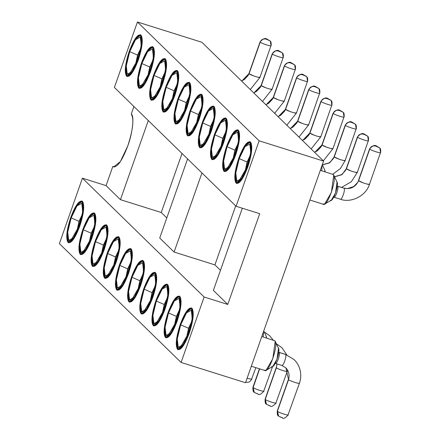 <?xml version="1.0" encoding="UTF-8"?>
<svg xmlns="http://www.w3.org/2000/svg" width="440" height="440" viewBox="0 0 440 440"><rect width="100%" height="100%" fill="white"/><g stroke="black" fill="none" stroke-linecap="round" stroke-linejoin="round"><path stroke-width="0.66" d="M127.793 145.865C132.611 133.166 134.519 115.682 131.263 114.076L133.925 106.513L131.263 114.076C134.206 119.037 133.05 129.63 127.793 145.865C121.853 161.43 116.864 168.289 112.827 166.43L114.615 166.991L112.827 166.43L113.647 166.936L120.384 161.59L127.793 145.865M201.883 42.273L323.576 161.09L245.526 382.723L181.077 362.45L59.389 243.634L82.434 178.189L204.127 297.006L227.755 304.442L213.384 290.406L242.325 208.225L213.384 290.406L227.755 304.442L204.127 297.006L181.077 362.45L245.526 382.723L323.576 161.09L201.883 42.273L137.44 22L201.883 42.273M235.691 205.876L214.913 264.891L220.462 270.309L214.913 264.891L174.097 252.049L159.726 238.018L187.583 158.906L159.726 238.018L174.097 252.049L214.913 264.891L235.691 205.876M182.034 153.489L161.255 212.498L166.804 217.916L161.255 212.498L182.034 153.489M259.71 213.691L236.082 206.261L114.395 87.445L137.44 22L259.127 140.816L323.576 161.09L259.127 140.816L236.082 206.261L259.71 213.691L227.755 304.442L259.71 213.691M120.439 199.661L161.255 212.498L120.439 199.661L106.062 185.625L82.434 178.189L106.062 185.625L112.827 166.43L106.062 185.625L120.439 199.661L148.297 120.549L120.439 199.661M201.955 172.937L174.097 252.049L201.955 172.937M236.082 206.261L259.127 140.816L137.44 22L114.395 87.445L236.082 206.261M129.261 51.249C133.914 39.056 137.825 33.682 140.987 35.14C143.297 39.028 142.389 47.328 138.27 60.044C133.617 72.237 129.707 77.605 126.544 76.153C124.24 72.264 125.142 63.965 129.261 51.249L125.477 67.034L126.544 76.153L127.193 76.549L132.468 72.358L138.27 60.044L142.06 44.253L140.987 35.14L140.344 34.744L135.069 38.929L129.261 51.249M141.433 63.129C146.086 50.936 149.996 45.568 153.159 47.02C155.463 50.908 154.561 59.208 150.441 71.924C145.788 84.117 141.878 89.491 138.716 88.033C136.406 84.145 137.313 75.845 141.433 63.129L137.643 78.92L138.716 88.033L139.359 88.429L144.634 84.243L150.441 71.924L154.226 56.139L153.159 47.02L152.51 46.623L147.235 50.809L141.433 63.129M153.604 75.009C158.257 62.816 162.162 57.448 165.325 58.905C167.635 62.788 166.727 71.088 162.607 83.804C157.955 96.003 154.049 101.371 150.882 99.913C148.577 96.03 149.485 87.725 153.604 75.009L149.815 90.8L150.882 99.913L151.531 100.309L156.805 96.124L162.607 83.804L166.397 68.019L165.325 58.905L164.681 58.504L159.406 62.695L153.604 75.009M165.77 86.895C170.423 74.701 174.334 69.328 177.496 70.785C179.801 74.668 178.899 82.973 174.779 95.689C170.126 107.883 166.215 113.251 163.053 111.793C160.743 107.91 161.651 99.611 165.77 86.895L161.981 102.68L163.053 111.793L163.697 112.195L168.971 108.004L174.779 95.689L178.563 79.899L177.496 70.785L176.847 70.389L171.573 74.575L165.77 86.895M177.941 98.775C182.595 86.581 186.5 81.213 189.662 82.665C191.972 86.554 191.065 94.853 186.945 107.569C182.292 119.763 178.387 125.131 175.219 123.679C172.915 119.79 173.822 111.491 177.941 98.775L174.152 114.559L175.219 123.679L175.868 124.075L181.143 119.889L186.945 107.569L190.735 91.779L189.662 82.665L189.019 82.269L183.744 86.455L177.941 98.775M190.108 110.655C194.761 98.461 198.671 93.093 201.834 94.545C204.138 98.434 203.236 106.733 199.117 119.449C194.464 131.643 190.553 137.016 187.391 135.559C185.086 131.67 185.988 123.371 190.108 110.655L186.323 126.445L187.391 135.559L188.034 135.954L193.309 131.769L199.117 119.449L202.901 103.664L201.834 94.545L201.19 94.149L195.916 98.34L190.108 110.655M202.279 122.54C206.932 110.341 210.837 104.973 214 106.431C216.31 110.314 215.402 118.618 211.282 131.329C206.63 143.528 202.725 148.896 199.562 147.439C197.252 143.555 198.16 135.251 202.279 122.54L198.49 138.325L199.562 147.439L200.206 147.84L205.48 143.649L211.282 131.329L215.072 115.544L214 106.431L213.356 106.035L208.082 110.22L202.279 122.54M214.445 134.42C219.098 122.227 223.009 116.853 226.171 118.311C228.481 122.199 227.573 130.499 223.454 143.215C218.801 155.408 214.891 160.776 211.728 159.324C209.424 155.436 210.326 147.136 214.445 134.42L210.661 150.205L211.728 159.324L212.372 159.72L217.652 155.529L223.454 143.215L227.238 127.424L226.171 118.311L225.528 117.915L220.253 122.1L214.445 134.42M226.617 146.3C231.27 134.107 235.174 128.739 238.343 130.191C240.647 134.079 239.74 142.379 235.62 155.095C230.967 167.288 227.062 172.656 223.9 171.204C221.59 167.316 222.497 159.016 226.617 146.3L222.827 162.09L223.9 171.204L224.543 171.6L229.818 167.415L235.62 155.095L239.41 139.31L238.343 130.191L237.694 129.795L232.419 133.98L226.617 146.3M238.782 158.18C243.436 145.987 247.346 140.619 250.509 142.076C252.819 145.959 251.911 154.259 247.792 166.975C243.139 179.174 239.228 184.542 236.066 183.084C233.761 179.201 234.663 170.896 238.782 158.18L234.999 173.971L236.066 183.084L236.715 183.48L241.989 179.295L247.792 166.975L251.581 151.19L250.509 142.076L249.865 141.674L244.591 145.865L238.782 158.18M82.434 178.189L59.389 243.634L181.077 362.45L204.127 297.006L82.434 178.189M70.725 217.476C75.378 205.282 79.288 199.909 82.451 201.366C84.761 205.255 83.853 213.554 79.734 226.27C75.081 238.464 71.17 243.832 68.008 242.38C65.703 238.491 66.605 230.191 70.725 217.476L66.941 233.261L68.008 242.38L68.651 242.776L73.925 238.585L79.734 226.27L83.517 210.48L82.451 201.366L81.807 200.97L76.533 205.156L70.725 217.476M82.896 229.356C87.549 217.162 91.454 211.794 94.622 213.246C96.927 217.135 96.019 225.434 91.9 238.15C87.246 250.344 83.342 255.712 80.179 254.26C77.869 250.371 78.776 242.072 82.896 229.356L79.107 245.146L80.179 254.26L80.823 254.656L86.097 250.47L91.9 238.15L95.689 222.365L94.622 213.246L93.973 212.85L88.699 217.036L82.896 229.356M95.062 241.236C99.715 229.042 103.626 223.674 106.788 225.132C109.098 229.014 108.191 237.314 104.071 250.03C99.418 262.224 95.508 267.597 92.345 266.139C90.041 262.257 90.943 253.952 95.062 241.236L91.278 257.026L92.345 266.139L92.994 266.536L98.269 262.35L104.071 250.03L107.861 234.245L106.788 225.132L106.145 224.73L100.87 228.921L95.062 241.236M107.234 253.121C111.887 240.922 115.792 235.554 118.96 237.012C121.264 240.895 120.357 249.2 116.243 261.916C111.59 274.109 107.679 279.477 104.517 278.02C102.207 274.137 103.114 265.837 107.234 253.121L103.444 268.906L104.517 278.02L105.16 278.421L110.434 274.23L116.243 261.916L120.026 246.125L118.96 237.012L118.311 236.615L113.036 240.801L107.234 253.121M119.4 265.001C124.053 252.808 127.963 247.434 131.126 248.892C133.436 252.78 132.528 261.079 128.409 273.796C123.756 285.989 119.845 291.357 116.683 289.905C114.378 286.017 115.28 277.717 119.4 265.001L115.616 280.786L116.683 289.905L117.332 290.301L122.606 286.11L128.409 273.796L132.198 258.005L131.126 248.892L130.482 248.496L125.208 252.681L119.4 265.001M131.571 276.881C136.224 264.688 140.135 259.32 143.297 260.772C145.602 264.66 144.7 272.96 140.58 285.675C135.927 297.869 132.017 303.243 128.854 301.785C126.544 297.897 127.452 289.597 131.571 276.881L127.782 292.672L128.854 301.785L129.498 302.181L134.772 297.995L140.58 285.675L144.364 269.891L143.297 260.772L142.648 260.376L137.374 264.567L131.571 276.881M143.743 288.761C148.396 276.568 152.301 271.2 155.463 272.657C157.773 276.54 156.865 284.84 152.746 297.555C148.093 309.755 144.188 315.123 141.02 313.665C138.716 309.782 139.623 301.477 143.743 288.761L139.953 304.552L141.02 313.665L141.669 314.061L146.944 309.875L152.746 297.555L156.536 281.77L155.463 272.657L154.82 272.256L149.545 276.447L143.743 288.761M155.909 300.647C160.562 288.453 164.472 283.08 167.635 284.537C169.939 288.425 169.037 296.725 164.918 309.441C160.264 321.635 156.354 327.002 153.191 325.55C150.882 321.662 151.789 313.363 155.909 300.647L152.125 316.432L153.191 325.55L153.835 325.947L159.11 321.756L164.918 309.441L168.702 293.651L167.635 284.537L166.991 284.141L161.711 288.327L155.909 300.647M168.08 312.527C172.733 300.333 176.638 294.965 179.801 296.417C182.111 300.305 181.203 308.605 177.084 321.321C172.43 333.514 168.526 338.882 165.363 337.43C163.053 333.542 163.961 325.243 168.08 312.527L164.291 328.317L165.363 337.43L166.007 337.827L171.281 333.641L177.084 321.321L180.873 305.536L179.801 296.417L179.157 296.021L173.882 300.207L168.08 312.527M180.246 324.407C184.899 312.213 188.81 306.845 191.972 308.303C194.282 312.186 193.375 320.485 189.255 333.201C184.602 345.395 180.691 350.768 177.529 349.311C175.225 345.428 176.127 337.123 180.246 324.407L176.462 340.197L177.529 349.311L178.173 349.707L183.447 345.521L189.255 333.201L193.039 317.416L191.972 308.303L191.329 307.901L186.054 312.092L180.246 324.407M274.786 340.775L275.473 342.194L274.786 340.775L275.193 341.363L272.839 358.655L266.09 370.288L264.418 370.222C268.301 375.106 279.24 344.036 274.786 340.775L261.784 336.545M263.18 336.985L263.505 331.666L263.18 336.985M332.321 174.229L333.327 174.548L333.729 175.137L331.375 192.429L324.627 204.061L322.955 203.995C326.838 208.879 337.783 177.81 333.327 174.548L320.326 170.319M321.723 170.759L322.041 165.44L321.723 170.759M266.09 370.288L272.762 366.498L277.007 359.178L278.493 348.288L275.193 341.363M266.068 336.034L266.646 338.074L266.321 336.408L263.742 330.99M324.627 204.061L331.298 200.272L335.544 192.951L337.029 182.061L333.729 175.137M324.605 169.807L325.182 171.847L324.858 170.181L322.278 164.764M278.24 347.919C281.067 349.91 274.131 369.6 271.706 366.459M336.776 181.693C339.603 183.684 332.668 203.374 330.248 200.233M278.696 352.27L279.043 352.413L278.696 352.27M275.198 363.319C276.639 365.123 280.693 353.617 279.043 352.413L285.489 354.437L279.043 352.413C280.693 353.617 276.639 365.123 275.198 363.319M337.579 186.186L337.233 186.043L337.579 186.186C339.229 187.391 335.175 198.902 333.74 197.093C335.175 198.902 339.229 187.391 337.579 186.186L344.025 188.21L337.579 186.186M281.644 365.343C283.085 367.153 287.139 355.647 285.489 354.437C287.139 355.647 283.085 367.153 281.644 365.343L275.374 363.424M340.566 199.238L340.18 199.117C341.622 200.926 345.675 189.42 344.025 188.21C345.675 189.42 341.622 200.926 340.18 199.117L333.735 197.153M344.025 188.21L344.025 188.21C350.746 189.558 355.608 187.044 358.606 180.686C355.608 187.044 350.746 189.558 344.025 188.21M285.489 354.437L294.091 359.574L285.489 354.437M299.288 383.009C301.125 384.61 289.795 381.046 288.547 379.632L277.404 411.263L288.547 379.632L285.945 367.911L288.547 379.632C289.795 381.046 301.125 384.61 299.288 383.009L299.415 383.257C300.877 379.137 301.125 374.836 300.152 370.354C299.134 366.141 297.11 362.549 294.091 359.574L285.312 354.332L278.696 352.242M276.331 343.756L281.919 347.694L276.331 343.756M287.117 371.129C288.954 372.73 277.624 369.166 276.375 367.752L265.238 399.382L276.375 367.752L277.041 363.952L276.375 367.752C277.624 369.166 288.954 372.73 287.117 371.129L287.65 370.101M264.165 331.875L269.753 335.808L264.165 331.875M369.441 184.365L366.834 184.024M363.352 182.924L358.606 180.686L358.732 180.323M343.662 188.095L337.238 186.016M357.275 172.486L354.662 172.139M351.186 171.045L346.434 168.801L341.918 174.719L334.532 176.82L341.918 174.719L346.561 168.443M345.103 160.606L342.496 160.259M339.014 159.165L334.268 156.921L329.747 162.833L322.361 164.94L329.747 162.833L334.395 156.563M332.932 148.72L330.325 148.379M326.849 147.285L322.097 145.041L314.699 152.422L322.223 144.678M320.766 136.84L318.159 136.499M314.677 135.399L309.93 133.155L302.527 140.542L310.057 132.798M308.594 124.96L305.987 124.614M302.511 123.519L297.759 121.275L290.361 128.662L297.886 120.918M296.428 113.075L293.821 112.734M290.34 111.639L285.593 109.395L278.19 116.782L285.72 109.038M284.257 101.195L281.65 100.854M278.168 99.754L273.422 97.515L266.024 104.896L273.548 97.152M272.091 89.314L269.484 88.968M266.002 87.874L261.256 85.63L253.853 93.016L261.382 85.272M259.919 77.434L257.312 77.088M253.831 75.993L249.084 73.75L241.687 81.136L249.211 73.392M126.852 75.279L125.829 66.55L129.454 51.436L135.014 39.644L140.063 35.635L141.708 36.333L140.679 36.014L141.702 44.737L138.078 59.857L132.523 71.649L127.468 75.658L126.852 75.279C131.989 81.922 146.669 40.227 140.679 36.014C135.548 29.365 120.863 71.06 126.852 75.279M139.024 87.159L138.001 78.43L141.625 63.316L147.18 51.524L152.229 47.515L153.874 48.219L152.851 47.894L153.874 56.623L150.249 71.737L144.689 83.529L139.639 87.538L139.024 87.159C144.155 93.808 158.84 52.113 152.851 47.894C147.714 41.25 133.034 82.946 139.024 87.159M151.19 99.044L150.166 90.316L153.791 75.196L159.352 63.404L164.401 59.395L166.045 60.099L165.017 59.774L166.045 68.502L162.415 83.617L156.86 95.414L151.811 99.424L151.19 99.044C156.327 105.688 171.012 63.992 165.017 59.774C159.885 53.13 145.2 94.826 151.19 99.044M163.361 110.924L162.338 102.196L165.963 87.082L171.518 75.284L176.572 71.275L178.216 71.979L177.188 71.66L178.211 80.383L174.587 95.502L169.026 107.294L163.977 111.304L163.361 110.924C168.493 117.568 183.178 75.873 177.188 71.66C172.051 65.01 157.371 106.706 163.361 110.924M175.527 122.804L174.504 114.076L178.129 98.962L183.689 87.17L188.738 83.16L190.382 83.864L189.36 83.54L190.382 92.268L186.753 107.382L181.198 119.174L176.149 123.184L175.527 122.804C180.664 129.448 195.349 87.753 189.36 83.54C184.222 76.89 169.538 118.586 175.527 122.804M187.698 134.684L186.676 125.961L190.3 110.842L195.855 99.05L200.91 95.04L202.554 95.744L201.526 95.42L202.549 104.148L198.924 119.262L193.364 131.054L188.315 135.069L187.698 134.684C192.836 141.334 207.515 99.638 201.526 95.42C196.389 88.776 181.709 130.471 187.698 134.684M199.865 146.57L198.841 137.841L202.472 122.727L208.027 110.93L213.076 106.92L214.72 107.624L213.697 107.3L214.72 116.028L211.096 131.142L205.535 142.94L200.486 146.949L199.865 146.57C205.002 153.214 219.687 111.518 213.697 107.3C208.56 100.656 193.875 142.351 199.865 146.57M212.036 158.45L211.013 149.721L214.638 134.607L220.198 122.815L225.247 118.806L226.892 119.504L225.863 119.185L226.886 127.908L223.262 143.028L217.707 154.82L212.652 158.829L212.036 158.45C217.173 165.094 231.853 123.398 225.863 119.185C220.732 112.536 206.047 154.231 212.036 158.45M224.208 170.33L223.179 161.601L226.809 146.487L232.364 134.695L237.413 130.686L239.058 131.389L238.035 131.065L239.058 139.793L235.433 154.907L229.873 166.7L224.823 170.709L224.208 170.33C229.339 176.979 244.024 135.284 238.035 131.065C232.898 124.421 218.213 166.117 224.208 170.33M236.374 182.21L235.351 173.487L238.975 158.367L244.536 146.575L249.585 142.566L251.229 143.27L250.201 142.945L251.224 151.673L247.599 166.788L242.044 178.585L236.99 182.595L236.374 182.21C241.511 188.859 256.19 147.163 250.201 142.945C245.069 136.301 230.384 177.997 236.374 182.21M288.547 379.632L288.42 379.385C288.998 378.351 290.422 372.95 285.945 367.911L281.815 365.453M278.636 416.119L277.475 411.323L277.855 415.234L278.575 416.07L277.855 415.234L277.475 411.323C279.076 412.836 289.938 416.196 288.145 414.639L299.415 383.257M276.375 367.752L276.914 363.908M266.47 404.239L265.304 399.443L265.689 403.354L266.404 404.19L265.689 403.354L265.304 399.443C266.91 400.956 277.772 404.316 275.979 402.76L287.243 371.377M254.298 392.359L253.138 387.563L253.517 391.474L254.238 392.31L253.517 391.474L252.94 387.255L259.633 368.858L253.138 387.563C254.738 389.07 265.601 392.431 263.808 390.88L272.569 366.608M247.066 378.351L251.768 379.242L247.066 378.351M379.868 148.22L380.54 152.488C381.975 153.945 370.942 150.42 369.743 149.05L358.606 180.686C359.854 182.1 371.184 185.663 369.347 184.063M343.849 188.106L347.43 188.601L353.743 186.549L357.407 182.699L358.606 180.686L369.743 149.05C370.997 150.453 381.992 153.934 380.54 152.488L369.474 184.311C366.157 195.718 351.153 203.346 340.357 199.227M369.743 149.05L369.743 149.05C370.92 146.487 372.867 145.481 375.579 146.041C372.867 145.481 370.92 146.487 369.743 149.05M367.697 136.34L368.368 140.608C369.809 142.065 358.776 138.54 357.577 137.17L346.434 168.801C347.688 170.22 359.018 173.784 357.175 172.183M334.477 176.715L341.572 174.663L345.235 170.819L346.434 168.801L357.577 137.17C358.831 138.572 369.82 142.054 368.368 140.608L357.302 172.425L351.395 181.649L341.611 187.402M357.577 137.17L357.451 136.923L357.577 137.17C358.754 134.607 360.695 133.601 363.407 134.162C360.695 133.601 358.754 134.607 357.577 137.17M355.526 124.454L356.202 128.728C357.638 130.185 346.605 126.654 345.406 125.29L334.268 156.921C335.517 158.334 346.847 161.898 345.01 160.298M322.311 164.83L329.406 162.784L333.069 158.939L334.268 156.921L345.406 125.29C346.659 126.687 357.654 130.174 356.202 128.728L345.136 160.545L340.456 168.482L332.783 174.24M345.406 125.29L345.279 125.043L345.406 125.29C346.583 122.722 348.53 121.721 351.241 122.276C348.53 121.721 346.583 122.722 345.406 125.29M343.36 112.574L344.031 116.842C345.466 118.3 334.433 114.774 333.24 113.41L322.097 145.041C323.345 146.454 334.68 150.018 332.838 148.418M314.54 152.273L317.235 150.904L320.898 147.059L322.097 145.041L333.24 113.41C334.493 114.807 345.483 118.294 344.031 116.842L332.965 148.665L323.329 160.847M333.24 113.41L333.113 113.163L333.24 113.41C334.416 110.842 336.358 109.835 339.07 110.396C336.358 109.835 334.416 110.842 333.24 113.41M331.188 100.694L331.865 104.962C333.3 106.42 322.267 102.894 321.068 101.525L309.93 133.155C311.179 134.574 322.509 138.138 320.672 136.538M302.374 140.388L305.069 139.024L308.732 135.174L309.93 133.155L321.068 101.525C322.322 102.927 333.317 106.409 331.865 104.962L320.798 136.785L311.157 148.968M321.068 101.525L321.068 101.525C322.245 98.962 324.192 97.955 326.898 98.516C324.192 97.955 322.245 98.962 321.068 101.525M319.022 88.809L319.693 93.082C321.129 94.54 310.096 91.014 308.897 89.645L297.759 121.275C299.007 122.689 310.338 126.258 308.5 124.652M290.202 128.508L292.897 127.138L296.56 123.294L297.759 121.275L308.897 89.645C310.156 91.047 321.145 94.529 319.693 93.082L308.627 124.9L298.986 137.082M308.897 89.645L308.77 89.397L308.897 89.645C310.074 87.076 312.02 86.075 314.732 86.636C312.02 86.075 310.074 87.076 308.897 89.645M306.851 76.929L307.527 81.202C308.963 82.66 297.93 79.129 296.731 77.764L285.593 109.395C286.841 110.809 298.172 114.373 296.329 112.772M278.036 116.628L280.731 115.258L284.394 111.413L285.593 109.395L296.731 77.764C297.985 79.162 308.979 82.649 307.527 81.202L296.456 113.02L286.82 125.202M296.731 77.764L296.604 77.517L296.731 77.764C297.908 75.196 299.849 74.195 302.561 74.751C299.849 74.195 297.908 75.196 296.731 77.764M294.685 65.049L295.356 69.317C296.791 70.774 285.758 67.249 284.559 65.879L273.422 97.515C274.67 98.929 286 102.493 284.163 100.892M265.865 104.742L268.56 103.378L272.223 99.528L273.422 97.515L284.559 65.879C285.813 67.282 296.808 70.763 295.356 69.317L284.29 101.139L274.648 113.322M284.559 65.879L284.559 65.879C285.736 63.316 287.683 62.31 290.395 62.871C287.683 62.31 285.736 63.316 284.559 65.879M282.513 53.169L283.184 57.437C284.625 58.894 273.592 55.369 272.393 53.999L261.256 85.63C262.504 87.049 273.834 90.613 271.992 89.012M253.699 92.862L256.394 91.493L260.057 87.648L261.256 85.63L272.393 53.999C273.647 55.402 284.642 58.883 283.184 57.437L272.118 89.254L262.482 101.442M272.393 53.999L272.267 53.752L272.393 53.999C273.57 51.436 275.512 50.43 278.223 50.99C275.512 50.43 273.57 51.436 272.393 53.999M270.347 41.283L271.018 45.556C272.454 47.014 261.421 43.483 260.221 42.119L249.084 73.75C250.333 75.163 261.663 78.727 259.826 77.127M241.527 80.982L244.222 79.613L247.885 75.768L249.084 73.75L260.221 42.119C261.476 43.516 272.47 47.003 271.018 45.556L259.952 77.374L250.311 89.557M260.221 42.119L260.095 41.871L260.221 42.119C261.399 39.55 263.346 38.55 266.057 39.105C263.346 38.55 261.399 39.55 260.221 42.119M82.142 202.24L83.166 210.964L79.541 226.083L73.986 237.875L68.931 241.885L68.316 241.505L67.293 232.777L70.917 217.663L76.478 205.865L81.526 201.856L83.171 202.56L82.142 202.24C77.011 195.591 62.326 237.287 68.316 241.505C73.453 248.149 88.132 206.454 82.142 202.24M94.314 214.121L95.337 222.849L91.713 237.963L86.152 249.755L81.103 253.765L80.487 253.385L79.459 244.657L83.088 229.543L88.644 217.751L93.693 213.741L95.337 214.445L94.314 214.121C89.177 207.477 74.492 249.172 80.487 253.385C85.618 260.035 100.304 218.334 94.314 214.121M106.48 226.001L107.503 234.729L103.879 249.843L98.324 261.641L93.269 265.65L92.653 265.265L91.63 256.542L95.255 241.423L100.815 229.631L105.864 225.621L107.509 226.325L106.48 226.001C101.349 219.357 86.663 261.052 92.653 265.265C97.79 271.915 112.47 230.219 106.48 226.001M118.651 237.881L119.675 246.609L116.05 261.728L110.49 273.521L105.441 277.53L104.825 277.151L103.796 268.422L107.426 253.308L112.981 241.511L118.03 237.501L119.675 238.205L118.651 237.881C113.514 231.237 98.83 272.932 104.825 277.151C109.956 283.795 124.641 242.099 118.651 237.881M130.817 249.766L131.841 258.495L128.216 273.609L122.661 285.401L117.612 289.41L116.991 289.031L115.968 280.302L119.592 265.188L125.153 253.396L130.202 249.387L131.846 250.085L130.817 249.766C125.686 243.117 111.001 284.812 116.991 289.031C122.128 295.675 136.807 253.979 130.817 249.766M142.989 261.646L144.012 270.375L140.388 285.489L134.827 297.281L129.778 301.29L129.162 300.911L128.139 292.188L131.763 277.068L137.319 265.276L142.373 261.267L144.012 261.971L142.989 261.646C137.852 255.002 123.172 296.698 129.162 300.911C134.293 307.56 148.979 265.865 142.989 261.646M155.155 273.526L156.184 282.255L152.554 297.368L146.999 309.166L141.95 313.175L141.328 312.796L140.305 304.068L143.93 288.948L149.49 277.156L154.539 273.147L156.184 273.851L155.155 273.526C150.024 266.882 135.339 308.577 141.328 312.796C146.465 319.44 161.15 277.745 155.155 273.526M167.327 285.411L168.35 294.135L164.725 309.254L159.165 321.046L154.115 325.055L153.5 324.676L152.477 315.948L156.101 300.834L161.656 289.036L166.711 285.027L168.355 285.731L167.327 285.411C162.19 278.762 147.51 320.458 153.5 324.676C158.631 331.32 173.316 289.625 167.327 285.411M179.498 297.291L180.521 306.02L176.891 321.134L171.336 332.926L166.287 336.936L165.666 336.556L164.643 327.827L168.273 312.714L173.828 300.922L178.877 296.912L180.521 297.616L179.498 297.291C174.361 290.642 159.676 332.343 165.666 336.556C170.803 343.206 185.488 301.505 179.498 297.291M191.664 309.172L192.687 317.9L189.063 333.014L183.507 344.812L178.453 348.821L177.837 348.436L176.814 339.713L180.439 324.594L185.999 312.802L191.048 308.792L192.693 309.496L191.664 309.172C186.532 302.527 171.847 344.223 177.837 348.436C182.974 355.086 197.654 313.39 191.664 309.172M137.841 59.62L132.028 71.566L127.237 74.189L126.269 65.945L129.696 51.667L135.504 39.721L140.294 37.103L141.262 45.348L137.841 59.62L141.103 46.657L140.805 37.846L140.294 37.103L135.504 39.721L129.696 51.667L126.269 65.945L127.237 74.189L129.344 74.267L137.841 59.62M150.007 71.505L144.199 83.451L139.409 86.07L138.441 77.825L141.862 63.553L147.675 51.607L152.465 48.983L153.434 57.228L150.007 71.505L153.269 58.537L152.972 49.726L152.465 48.983L147.675 51.607L141.862 63.553L138.441 77.825L139.409 86.07L141.515 86.152L150.007 71.505M162.179 83.386L156.365 95.332L151.575 97.95L150.607 89.711L154.033 75.433L159.841 63.487L164.637 60.869L165.6 69.108L162.179 83.386L165.44 70.417L165.143 61.606L164.637 60.869L159.841 63.487L154.033 75.433L150.607 89.711L151.575 97.95L153.681 98.032L162.179 83.386M174.345 95.266L168.537 107.212L163.746 109.83L162.778 101.591L166.199 87.312L172.013 75.367L176.803 72.749L177.771 80.988L174.345 95.266L177.606 82.297L177.309 73.491L176.803 72.749L172.013 75.367L166.199 87.312L162.778 101.591L163.746 109.83L165.853 109.912L174.345 95.266M186.516 107.146L180.703 119.097L175.912 121.715L174.944 113.471L178.371 99.198L184.179 87.246L188.975 84.629L189.937 92.873L186.516 107.146L189.778 94.182L189.481 85.371L188.975 84.629L184.179 87.246L178.371 99.193L174.944 113.471L175.912 121.715L178.019 121.797L186.516 107.146M198.682 119.031L192.874 130.977L188.084 133.595L187.115 125.351L190.542 111.078L196.35 99.132L201.141 96.509L202.109 104.753L198.682 119.031L201.944 106.062L201.647 97.251L201.141 96.509L196.35 99.132L190.542 111.078L187.115 125.351L188.084 133.595L190.19 133.678L198.682 119.031M210.854 130.911L205.046 142.857L200.25 145.475L199.281 137.236L202.708 122.958L208.516 111.012L213.312 108.394L214.28 116.633L210.854 130.911L214.115 117.942L213.818 109.131L213.312 108.394L208.516 111.012L202.708 122.958L199.281 137.236L200.25 145.475L202.356 145.558L210.854 130.911M223.025 142.791L217.212 154.737L212.421 157.361L211.453 149.116L214.88 134.838L220.688 122.892L225.478 120.274L226.446 128.519L223.025 142.791L226.281 129.828L225.984 121.017L225.478 120.274L220.688 122.892L214.88 134.838L211.453 149.116L212.421 157.361L214.528 157.438L223.025 142.791M235.191 154.677L229.383 166.623L224.587 169.24L223.625 160.996L227.046 146.724L232.859 134.778L237.65 132.154L238.618 140.399L235.191 154.677L238.453 141.708L238.156 132.897L237.65 132.154L232.859 134.772L227.046 146.724L223.625 160.996L224.587 169.24L226.699 169.323L235.191 154.677M247.363 166.556L241.549 178.503L236.759 181.121L235.791 172.882L239.217 158.604L245.025 146.657L249.816 144.04L250.784 152.279L247.363 166.556L250.624 153.588L250.327 144.777L249.816 144.04L245.025 146.657L239.217 158.604L235.791 172.882L236.759 181.121L238.865 181.203L247.363 166.556M288.145 414.639C289.927 416.207 279.015 412.803 277.475 411.323L277.904 415.278L278.443 415.949C277.541 415.8 277.151 414.156 277.277 411.015L288.42 379.385M275.979 402.76C277.761 404.327 266.849 400.917 265.304 399.443L265.733 403.398L266.277 404.069C265.37 403.92 264.985 402.276 265.111 399.135L276.249 367.505M263.808 390.88C265.589 392.447 254.678 389.037 253.138 387.563L253.567 391.518L254.106 392.189C253.204 392.035 252.813 390.39 252.94 387.255L259.44 368.797M251.642 379L255.844 367.664M379.588 147.889L377.724 146.718L379.588 147.889M358.479 180.439L369.617 148.808C375.667 142.312 376.547 147.12 379.445 147.746L375.579 146.041C372.861 145.409 370.904 146.394 369.688 148.995C370.87 146.432 372.829 145.442 375.568 146.031L377.724 146.718L375.568 146.031M367.417 136.01L365.558 134.838L367.417 136.01M346.308 168.553L357.451 136.923C363.495 130.433 364.375 135.234 367.279 135.861L363.407 134.162C360.695 133.529 358.732 134.513 357.522 137.115C358.699 134.552 360.657 133.562 363.396 134.151L365.558 134.838L363.396 134.151M355.25 124.124L353.386 122.953L355.25 124.124M334.142 156.673L345.279 125.043C351.329 118.553 352.209 123.354 355.108 123.981L351.241 122.276C348.524 121.649 346.561 122.634 345.351 125.23C346.533 122.667 348.491 121.682 351.23 122.265L353.397 122.964M343.079 112.244L341.22 111.073L339.07 110.396C336.358 109.769 334.395 110.754 333.185 113.35C334.361 110.787 336.32 109.797 339.059 110.385L341.22 111.073L343.079 112.244M321.97 144.793L333.113 113.163C339.158 106.667 340.038 111.474 342.936 112.101L339.059 110.385M330.913 100.364L329.048 99.193L330.913 100.364M309.804 132.913L320.942 101.283C326.986 94.787 327.872 99.589 330.77 100.216L326.904 98.516C324.187 97.884 322.223 98.868 321.013 101.47C322.195 98.907 324.154 97.917 326.893 98.505L329.06 99.204M318.742 88.479L316.882 87.307L314.732 86.636C312.02 86.004 310.057 86.988 308.847 89.59C310.024 87.021 311.982 86.037 314.721 86.62L316.882 87.307L318.742 88.479M297.632 121.028L308.77 89.397C314.82 82.907 315.7 87.709 318.599 88.336L314.721 86.62M306.576 76.599L304.711 75.427L306.576 76.599M285.466 109.148L296.604 77.517C302.649 71.022 303.534 75.829 306.433 76.456L302.561 74.751C299.849 74.124 297.886 75.108 296.675 77.704C297.858 75.141 299.816 74.151 302.55 74.739L304.722 75.438M294.404 64.719L292.54 63.547L290.395 62.871C287.678 62.238 285.72 63.223 284.51 65.824C285.687 63.261 287.645 62.271 290.384 62.86L292.54 63.547L294.404 64.719M273.295 97.267L284.433 65.637C290.483 59.142 291.363 63.949 294.261 64.576L290.384 62.86M282.233 52.839L280.374 51.667L282.233 52.839M261.124 85.388L272.267 53.752C278.311 47.262 279.197 52.063 282.095 52.69L278.223 50.99C275.512 50.358 273.548 51.343 272.338 53.944C273.515 51.381 275.478 50.391 278.212 50.98L280.385 51.678M270.067 40.953L268.202 39.782L266.057 39.105C263.34 38.478 261.382 39.463 260.166 42.059C261.349 39.496 263.307 38.511 266.046 39.094L268.202 39.782L270.067 40.953M248.958 73.502L260.095 41.871C266.145 35.382 267.025 40.183 269.923 40.81L266.046 39.094M71.159 217.894L76.967 205.948L81.758 203.33L82.726 211.574L79.299 225.847L73.491 237.793L68.701 240.416L67.733 232.172L71.159 217.894L79.041 221.326L82.352 214.242L79.041 221.326L71.159 217.894L67.733 232.172L68.701 240.416L70.807 240.493L79.299 225.847L82.561 212.878L82.264 204.072L81.758 203.33L76.967 205.948L71.159 217.894M83.325 229.779L89.139 217.828L93.929 215.21L94.897 223.454L91.471 237.727L85.663 249.678L80.867 252.296L79.904 244.052L83.325 229.779L91.207 233.206L94.523 226.127L91.207 233.206L83.325 229.779L79.904 244.052L80.867 252.296L82.973 252.379L91.471 237.727L94.732 224.763L94.435 215.952L93.929 215.21L89.139 217.828L83.325 229.779M95.497 241.659L101.305 229.713L106.095 227.09L107.063 235.334L103.642 249.612L97.829 261.558L93.038 264.176L92.07 255.937L95.497 241.659L103.378 245.091L106.689 238.007L103.378 245.091L95.497 241.659L92.07 255.937L93.038 264.176L95.145 264.259L103.642 249.612L106.904 236.643L106.601 227.832L106.095 227.09L101.305 229.713L95.497 241.659M107.663 253.539L113.476 241.593L118.267 238.975L119.235 247.214L115.808 261.492L110 273.438L105.204 276.056L104.242 267.817L107.663 253.539L115.544 256.971L118.861 249.887L115.544 256.971L107.663 253.539L104.242 267.817L105.204 276.056L107.316 276.139L115.808 261.492L119.07 248.523L118.773 239.718L118.267 238.975L113.476 241.593L107.663 253.539M119.834 265.419L125.642 253.473L130.433 250.855L131.401 259.1L127.98 273.372L122.166 285.318L117.376 287.942L116.408 279.697L119.834 265.419L127.716 268.851L131.026 261.773L127.716 268.851L119.834 265.419L116.408 279.697L117.376 287.942L119.482 288.019L127.98 273.372L131.241 260.409L130.944 251.598L130.433 250.855L125.642 253.473L119.834 265.419M132 277.305L137.814 265.359L142.604 262.735L143.572 270.98L140.145 285.257L134.338 297.204L129.547 299.822L128.579 291.577L132 277.305L139.882 280.737L143.198 273.653L139.882 280.737L132 277.305L128.579 291.577L129.547 299.822L131.654 299.904L140.145 285.257L143.407 272.288L143.11 263.478L142.604 262.735L137.814 265.359L132 277.305M144.172 289.185L149.98 277.239L154.776 274.621L155.738 282.86L152.317 297.138L146.504 309.084L141.713 311.702L140.745 303.463L144.172 289.185L152.053 292.617L155.37 285.533L152.053 292.617L144.172 289.185L140.745 303.463L141.713 311.702L143.82 311.784L152.317 297.138L155.579 284.168L155.281 275.358L154.776 274.621L149.98 277.239L144.172 289.185M156.338 301.065L162.151 289.118L166.941 286.5L167.91 294.745L164.483 309.018L158.675 320.964L153.885 323.587L152.916 315.343L156.338 301.065L164.225 304.497L167.536 297.413L164.225 304.497L156.338 301.065L152.916 315.343L153.885 323.587L155.991 323.664L164.483 309.018L167.745 296.048L167.448 287.243L166.941 286.5L162.151 289.118L156.338 301.065M168.509 312.95L174.317 300.999L179.113 298.381L180.081 306.625L176.655 320.898L170.847 332.849L166.051 335.467L165.083 327.223L168.509 312.95L176.391 316.377L179.707 309.298L176.391 316.377L168.509 312.95L165.083 327.223L166.051 335.467L168.157 335.55L176.655 320.898L179.916 307.934L179.619 299.123L179.113 298.381L174.317 300.999L168.509 312.95M180.681 324.83L186.489 312.884L191.279 310.261L192.247 318.505L188.821 332.783L183.013 344.729L178.222 347.347L177.254 339.108L180.681 324.83L188.562 328.262L191.873 321.178L188.562 328.262L180.681 324.83L177.254 339.108L178.222 347.347L180.329 347.43L188.821 332.783L192.082 319.814L191.785 311.003L191.279 310.261L186.489 312.884L180.681 324.83M135.239 65.978L137.577 55.099L129.696 51.667L137.577 55.099L140.888 48.015M147.411 77.858L149.743 66.979L141.862 63.553L149.743 66.979L153.06 59.901M159.577 89.738L161.915 78.864L154.033 75.433L161.915 78.864L165.231 71.781M171.749 101.624L174.081 90.745L166.199 87.312L174.081 90.745L177.397 83.661M183.915 113.504L186.252 102.625L178.371 99.198L186.252 102.625L189.569 95.546M196.086 125.384L198.424 114.51L190.542 111.078L198.424 114.51L201.735 107.426M208.252 137.269L210.59 126.39L202.708 122.958L210.59 126.39L213.906 119.306M220.424 149.149L222.761 138.27L214.88 134.838L222.761 138.27L226.072 131.186M232.595 161.029L234.927 150.15L227.046 146.724L234.927 150.15L238.244 143.072M244.761 172.909L247.099 162.036L239.217 158.604L247.099 162.036L250.41 154.952M282.315 417.654L280.181 416.988M270.144 405.774L268.01 405.108M257.978 393.888L255.844 393.228M375.579 146.041L377.735 146.729M363.407 134.162L365.569 134.849M339.07 110.396L341.231 111.084M314.732 86.636L316.888 87.324M290.395 62.871L292.55 63.558M266.057 39.105L268.213 39.792M76.703 232.205L79.041 221.326M88.869 244.085L91.207 233.206M101.041 255.965L103.378 245.091M113.212 267.85L115.544 256.971M125.378 279.73L127.716 268.851M137.55 291.61L139.882 280.737M149.715 303.495L152.053 292.617M161.887 315.375L164.225 304.497M174.053 327.256L176.391 316.377M186.225 339.136L188.562 328.262M135.619 65.164L140.734 48.901L137.775 55.292L135.619 65.164M147.785 77.044L152.906 60.781L149.941 67.172L147.785 77.044M159.957 88.93L165.072 72.661L162.113 79.057L159.957 88.93M172.128 100.809L177.243 84.546L174.279 90.937L172.128 100.809M184.294 112.689L189.409 96.426L186.45 102.817L184.294 112.689M196.465 124.575L201.581 108.306L198.616 114.697L196.465 124.575M208.632 136.455L213.747 120.192L210.788 126.583L208.632 136.455M220.803 148.335L225.918 132.072L222.954 138.463L220.803 148.335M232.969 160.215L238.09 143.952L235.125 150.343L232.969 160.215M245.141 172.101L250.256 155.832L247.297 162.228L245.141 172.101M77.083 231.391L82.198 215.127L79.233 221.518L77.083 231.391M89.249 243.271L94.369 227.007L91.405 233.398L89.249 243.271M101.42 255.156L106.535 238.887L103.571 245.284L101.42 255.156M113.586 267.036L118.707 250.773L115.742 257.163L113.586 267.036M125.758 278.916L130.873 262.653L127.914 269.044L125.758 278.916M137.924 290.802L143.044 274.533L140.079 280.923L137.924 290.802M150.095 302.682L155.21 286.418L152.251 292.809L150.095 302.682M162.267 314.562L167.382 298.298L164.417 304.689L162.267 314.562M174.433 326.442L179.548 310.178L176.589 316.569L174.433 326.442M186.604 338.327L191.719 322.058L188.755 328.455L186.604 338.327M251.328 366.245L264.88 370.507M323.416 204.281L309.865 200.019M286.803 354.86L281.919 347.694L276.315 343.723M273.18 340.131L269.753 335.808L264.149 331.843M140.063 35.635L141.62 36.124M129.03 76.147L127.468 75.658M152.229 47.515L153.791 48.004M141.202 88.033L139.639 87.538M164.401 59.395L165.963 59.884M153.368 99.913L151.811 99.424M176.572 71.275L178.129 71.77M165.539 111.793L163.977 111.304M188.738 83.16L190.3 83.65M177.705 123.673L176.149 123.184M200.91 95.04L202.466 95.53M189.877 135.559L188.315 135.069M213.076 106.92L214.638 107.41M202.043 147.439L200.486 146.949M225.247 118.806L226.804 119.295M214.214 159.319L212.652 158.829M237.413 130.686L238.975 131.175M226.38 171.204L224.823 170.709M249.585 142.566L251.141 143.055M238.552 183.084L236.99 182.595M68.931 241.885L70.493 242.374M83.083 202.351L81.526 201.856M81.103 253.765L82.66 254.254M95.255 214.231L93.693 213.741M93.269 265.65L94.831 266.139M107.421 226.111L105.864 225.621M105.441 277.53L106.997 278.02M119.592 237.996L118.03 237.501M117.612 289.41L119.169 289.9M131.758 249.876L130.202 249.387M129.778 301.29L131.34 301.785M143.93 261.756L142.373 261.267M141.95 313.175L143.506 313.665M156.101 273.636L154.539 273.147M154.115 325.055L155.678 325.545M168.267 285.522L166.711 285.027M166.287 336.936L167.844 337.425M180.439 297.402L178.877 296.912M178.453 348.821L180.015 349.311M192.605 309.282L191.048 308.792M278.69 416.174L282.315 417.83C283.289 419.089 285.274 418.105 288.272 414.887M266.519 404.294L270.144 405.95C271.117 407.204 273.108 406.225 276.106 403.007M254.353 392.409L257.972 394.064C258.951 395.324 260.937 394.345 263.934 391.127M245.724 382.162L247.869 382.349L249.711 381.733L251.768 379.242M379.748 148.066C380.573 148.423 380.859 149.958 380.611 152.68M367.576 136.186C368.401 136.543 368.693 138.078 368.445 140.795M355.41 124.306C356.235 124.658 356.521 126.198 356.274 128.915M343.239 112.42C344.064 112.778 344.355 114.318 344.102 117.035M331.073 100.54C331.898 100.898 332.184 102.432 331.936 105.149M318.901 88.66C319.726 89.017 320.018 90.552 319.764 93.269M306.735 76.78C307.56 77.132 307.846 78.672 307.599 81.389M294.564 64.895C295.389 65.252 295.675 66.787 295.427 69.509M282.398 53.015C283.223 53.372 283.509 54.907 283.261 57.623M270.226 41.135C271.051 41.487 271.337 43.027 271.089 45.744"/></g></svg>
